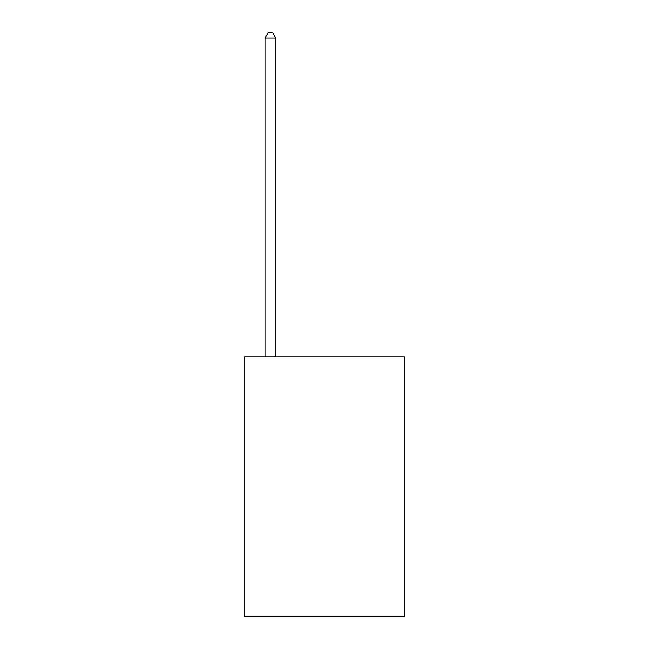 <?xml version="1.0" encoding="UTF-8"?>
<svg xmlns="http://www.w3.org/2000/svg" width="649" height="649" viewBox="0 0 649 649"><rect width="100%" height="100%" fill="white"/><g stroke="black" fill="none" stroke-linecap="round" stroke-linejoin="round"><path stroke-width="0.97" d="M404.546 356.95L404.546 616.55L244.454 616.55L244.454 356.95L404.546 356.95M275.825 356.95L275.825 38.072L265.011 38.072L265.011 356.95M265.011 38.072L268.256 32.45L272.58 32.45L275.825 38.072"/></g></svg>
